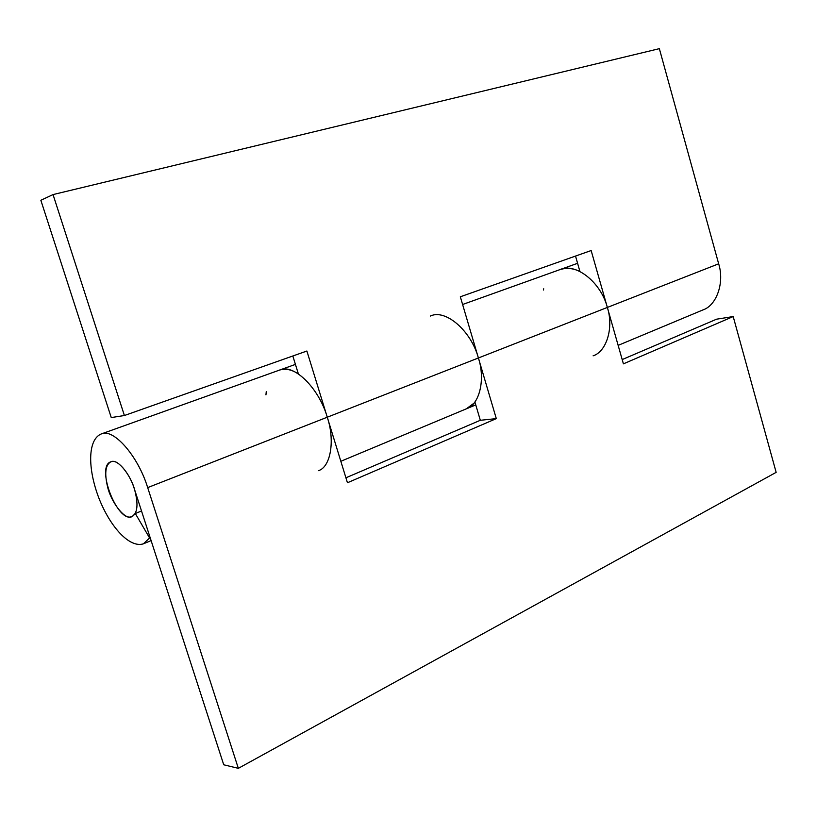 <?xml version="1.0" encoding="UTF-8"?>
<svg xmlns="http://www.w3.org/2000/svg" width="817" height="817" viewBox="0 0 817 817"><rect width="100%" height="100%" fill="white"/><g stroke="black" fill="none" stroke-linecap="round" stroke-linejoin="round"><path stroke-width="1.23" d="M622.197 359.572L716.601 319.181L733.196 316.557L623.412 363.851L591.151 250.543L460.328 296.785L496.307 418.621L347.45 482.755L306.886 351.024L124.398 415.526L53.044 194.579L40.85 200.267L111.255 417.569L124.398 415.526M618.152 345.366L702.906 309.939C716.438 305.609 724.74 282.876 718.664 263.809L607.348 307.437C613.986 327.872 606.408 351.718 593.101 355.834M543.397 290.025L543.724 288.799M475.024 402.424L466.354 408.817C479.181 405.018 485.686 379.987 478.405 357.979L607.348 307.437C600.822 281.936 575.393 262.277 559.737 269.702C566.058 267.649 572.472 268.099 578.967 271.06L579.733 270.784M575.525 256.068L579.937 271.52M430.406 316.036C445.367 308.714 471.021 330.579 478.405 357.979L327.27 417.211C335.348 441.068 330.405 467.344 318.395 470.674M265.954 394.877L266.25 391.649M147.683 487.606C137.869 455.406 112.858 427.434 100.92 434.082C87.848 439.893 87.439 468.1 98.837 497.982C110.397 527.537 129.883 548.33 143.424 543.816L149.582 537.954L135.305 513.495L132.058 516.65L130.199 517.038C123.5 518.489 110.755 501.046 107.599 486.912C104.351 473.329 105.424 464.955 110.816 461.809L110.816 461.809C95.456 466.589 117.454 523.421 132.058 516.65C137.542 513.147 138.441 504.334 134.754 490.2C131.169 475.831 118.353 459.501 112.154 461.503L110.816 461.809C116.882 458.419 129.311 472.461 134.223 488.474L223.735 764.783L238.339 768.337L147.683 487.606L327.27 417.211C318.814 387.605 293.232 363.024 279.445 370.121C285.113 368.334 291.107 369.407 297.429 373.338L298.113 373.083M292.833 355.998L298.379 373.941M718.664 263.809L659.35 48.663L53.044 194.579M345.918 477.792L480.325 420.285L496.307 418.621M480.325 420.285L474.891 401.964M733.196 316.557L776.15 472.359L238.339 768.337M141.515 511.003L135.305 513.495M150.175 537.709L149.582 537.954M295.427 364.392L100.92 434.082M475.76 404.895L340.832 461.288M462.606 304.496L577.588 263.299M151.104 540.599L143.424 543.816"/></g></svg>
